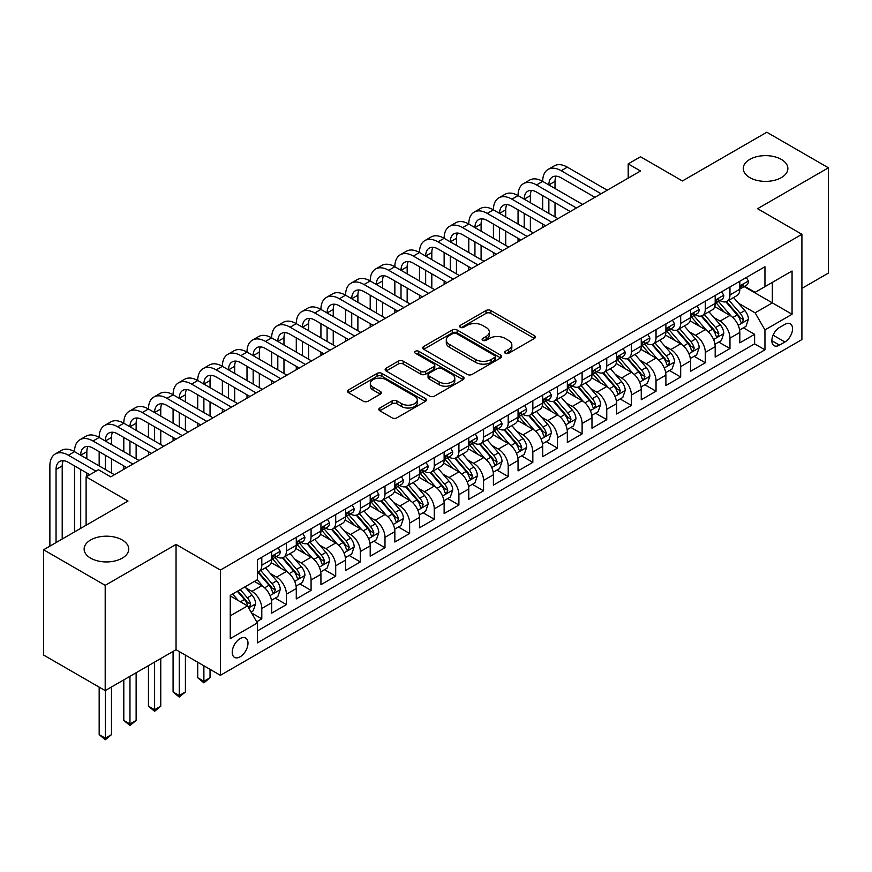 <?xml version="1.0" encoding="UTF-8"?>
<svg xmlns="http://www.w3.org/2000/svg" width="872" height="872" viewBox="0 0 872 872"><rect width="100%" height="100%" fill="white"/><g stroke="black" fill="none" stroke-linecap="round" stroke-linejoin="round"><path stroke-width="1.31" d="M505.313 353.28A2.398 1.384 0 0 0 508.692 353.28L534.394 338.445A3.423 1.973 0 0 0 535.397 337.05A3.423 1.973 0 0 0 534.394 335.655L490.86 310.519A3.423 1.973 0 0 0 486.02 310.519L460.318 325.354A2.398 1.384 0 0 0 459.62 326.324A2.398 1.384 0 0 0 460.318 327.305A2.398 1.384 0 0 0 463.708 327.305L467.032 325.387A10.944 6.322 0 0 1 482.51 325.387L486.14 327.48A10.944 6.322 0 0 1 489.345 331.949A10.944 6.322 0 0 1 486.14 336.418L482.816 338.336A2.398 1.384 0 0 0 482.118 339.317A2.398 1.384 0 0 0 482.816 340.298A2.398 1.384 0 0 0 486.205 340.298L489.53 338.369A10.944 6.322 0 0 1 505.008 338.369L508.638 340.472A10.944 6.322 0 0 1 511.842 344.93A10.944 6.322 0 0 1 508.638 349.4L505.313 351.329A2.398 1.384 0 0 0 504.605 352.299A2.398 1.384 0 0 0 505.313 353.28L505.313 351.329M122.2 539.953A22.301 12.873 0 0 0 97.904 537.163A22.301 12.873 0 0 0 84.126 549.055A22.301 12.873 0 0 0 90.666 558.167A22.301 12.873 0 0 0 114.973 560.958A22.301 12.873 0 0 0 128.74 549.055A22.301 12.873 0 0 0 122.2 539.953M781.334 159.413A22.301 12.873 0 0 0 757.027 156.611A22.301 12.873 0 0 0 743.26 168.514A22.301 12.873 0 0 0 749.8 177.615A22.301 12.873 0 0 0 774.096 180.406A22.301 12.873 0 0 0 787.874 168.514A22.301 12.873 0 0 0 781.334 159.413M240.105 656.823A11.151 6.442 120 0 0 247.397 647.002A11.151 6.442 120 0 0 245.686 638.064A11.151 6.442 120 0 0 240.105 638.609A11.151 6.442 120 0 0 232.824 648.441A11.151 6.442 120 0 0 234.535 657.379A11.151 6.442 120 0 0 240.105 656.823M379.843 407.987A3.423 1.973 0 0 0 378.84 409.382A3.423 1.973 0 0 0 379.843 410.777L392.062 417.83A3.423 1.973 0 0 0 396.891 417.83L425.438 401.349A3.423 1.973 0 0 0 426.441 399.954A3.423 1.973 0 0 0 425.438 398.558L381.903 373.423A3.423 1.973 0 0 0 377.064 373.423L348.517 389.904A3.423 1.973 0 0 0 347.525 391.299A3.423 1.973 0 0 0 348.517 392.694L363.275 401.207A3.423 1.973 0 0 0 368.115 401.207L380.323 394.155A3.423 1.973 0 0 0 381.326 392.76A3.423 1.973 0 0 0 380.323 391.365L373.009 387.146A9.145 5.287 0 0 1 370.328 383.408A9.145 5.287 0 0 1 375.974 378.524A9.145 5.287 0 0 1 385.947 379.669L414.614 396.215A9.145 5.287 0 0 1 417.296 399.954A9.145 5.287 0 0 1 411.639 404.837A9.145 5.287 0 0 1 401.676 403.692L396.891 400.935A3.423 1.973 0 0 0 392.062 400.935L379.843 407.987L379.843 410.777M801.913 288.37L828.4 273.078L828.4 167.805L766.804 132.239L682.405 180.962L640.517 156.775L628.2 163.892L640.517 170.999L110.744 476.864L98.427 469.746L86.11 476.864L86.11 525.227M105.196 585.341L105.196 690.613L176.046 649.705L176.046 544.433L105.196 585.341L43.6 549.774L127.999 501.051L86.11 476.864M176.046 544.433L220.398 570.048L801.913 234.306L801.913 339.579L220.398 675.32L220.398 570.048M828.4 167.805L757.561 208.702L801.913 234.306M467.272 374.404A3.423 1.973 0 0 0 472.112 374.404L500.648 357.923A3.423 1.973 0 0 0 501.651 356.528A3.423 1.973 0 0 0 500.648 355.133L457.113 329.998A3.423 1.973 0 0 0 452.285 329.998L423.738 346.467A3.423 1.973 0 0 0 422.735 347.873A3.423 1.973 0 0 0 423.738 349.269L467.272 374.404M416.358 353.792A2.398 1.384 0 0 1 418.778 354.13L418.778 351.285L463.043 376.846A3.423 1.973 0 0 1 464.046 378.241A3.423 1.973 0 0 1 463.043 379.636L434.507 396.117A3.423 1.973 0 0 1 429.667 396.117L386.133 370.982L386.133 368.18A3.423 1.973 0 0 0 385.13 369.586A3.423 1.973 0 0 0 386.133 370.982M386.133 368.18L398.341 361.139A3.423 1.973 0 0 1 403.18 361.139L420.838 371.33A3.423 1.973 0 0 0 425.678 371.33L433.776 366.654A3.423 1.973 0 0 0 434.779 365.248A3.423 1.973 0 0 0 433.776 363.853L415.399 353.247A2.398 1.384 0 0 1 414.691 352.266A2.398 1.384 0 0 1 416.173 350.991A2.398 1.384 0 0 1 418.778 351.285M105.196 690.613L43.6 655.046L43.6 549.774M256.684 621.791L261.796 618.837L251.561 612.94M245.751 587.815L251.932 591.38A13.941 8.044 60 0 1 261.796 608.46L271.65 602.759L271.65 613.147L286.43 604.612L275.225 598.138M270.385 573.58L276.577 577.155A13.941 8.044 60 0 1 286.43 594.224L296.284 588.535L296.284 598.922L311.075 590.388L299.859 583.913M295.03 559.355L301.222 562.931A13.941 8.044 60 0 1 311.075 580L320.929 574.31L320.929 584.698L335.709 576.163L324.504 569.688M319.675 545.131L325.856 548.706A13.941 8.044 60 0 1 335.709 565.775L345.574 560.086L345.574 570.473L360.354 561.939L349.138 555.464M344.309 530.906L350.5 534.482A13.941 8.044 60 0 1 360.354 551.551L370.208 545.861L370.208 556.249L384.999 547.714L373.783 541.24M368.954 516.682L375.134 520.257A13.941 8.044 60 0 1 384.999 537.326L394.853 531.637L394.853 542.024L409.633 533.479L398.428 527.015M393.588 502.457L399.779 506.022A13.941 8.044 60 0 1 409.633 523.102L419.487 517.412L419.487 527.789L434.278 519.254L423.062 512.78M418.233 488.233L424.424 491.797A13.941 8.044 60 0 1 434.278 508.877L444.131 503.177L444.131 513.564L458.912 505.03L447.707 498.555M442.878 473.997L449.058 477.573A13.941 8.044 60 0 1 458.912 494.642L468.776 488.952L468.776 499.34L483.557 490.805L472.341 484.331M467.512 459.773L473.703 463.348A13.941 8.044 60 0 1 483.557 480.418L493.41 474.728L493.41 485.115L508.202 476.581L496.986 470.106M492.157 445.548L498.337 449.124A13.941 8.044 60 0 1 508.202 466.193L518.055 460.503L518.055 470.891L532.836 462.356L521.63 455.882M516.791 431.324L522.982 434.899A13.941 8.044 60 0 1 532.836 451.969L542.689 446.279L542.689 456.666L557.481 448.132L546.264 441.657M541.436 417.099L547.627 420.675A13.941 8.044 60 0 1 557.481 437.744L567.334 432.054L567.334 442.442L582.115 433.896L570.909 427.433M566.081 402.875L572.261 406.439A13.941 8.044 60 0 1 582.115 423.52L591.979 417.83L591.979 428.207L606.759 419.672L595.543 413.197M590.715 388.65L596.906 392.215A13.941 8.044 60 0 1 606.759 409.295L616.613 403.594L616.613 413.982L631.404 405.447L620.188 398.973M615.36 374.415L621.54 377.99A13.941 8.044 60 0 1 631.404 395.06L641.258 389.37L641.258 399.758L656.038 391.223L644.833 384.748M639.994 360.19L646.185 363.766A13.941 8.044 60 0 1 656.038 380.835L665.892 375.145L665.892 385.533L680.683 376.998L669.467 370.524M664.638 345.966L670.819 349.541A13.941 8.044 60 0 1 680.683 366.611L690.537 360.921L690.537 371.308L705.317 362.774L694.112 356.299M689.283 331.742L695.464 335.317A13.941 8.044 60 0 1 705.317 352.386L715.182 346.696L715.182 357.084L729.962 348.549L729.962 338.162A13.941 8.044 -120 0 0 720.109 321.092L713.917 317.517M718.746 342.075L729.962 348.549M271.65 602.759A13.941 8.044 -120 0 0 261.796 585.69L254.395 581.428M296.284 588.535A13.941 8.044 -120 0 0 286.43 571.465L271.192 562.669M320.929 574.31A13.941 8.044 -120 0 0 311.075 557.241L295.837 548.444M345.574 560.086A13.941 8.044 -120 0 0 335.709 543.016L320.471 534.22M370.208 545.861A13.941 8.044 -120 0 0 360.354 528.792L345.116 519.995M394.853 531.637A13.941 8.044 -120 0 0 384.999 514.567L369.761 505.76M419.487 517.412A13.941 8.044 -120 0 0 409.633 500.332L394.395 491.536M444.131 503.177A13.941 8.044 -120 0 0 434.278 486.107L419.04 477.311M468.776 488.952A13.941 8.044 -120 0 0 458.912 471.883L443.674 463.087M493.41 474.728A13.941 8.044 -120 0 0 483.557 457.658L468.319 448.862M518.055 460.503A13.941 8.044 -120 0 0 508.202 443.434L492.963 434.638M542.689 446.279A13.941 8.044 -120 0 0 532.836 429.209L517.597 420.413M567.334 432.054A13.941 8.044 -120 0 0 557.481 414.985L542.242 406.178M591.979 417.83A13.941 8.044 -120 0 0 582.115 400.749L566.876 391.953M616.613 403.594A13.941 8.044 -120 0 0 606.759 386.525L591.521 377.729M641.258 389.37A13.941 8.044 -120 0 0 631.404 372.3L616.166 363.504M665.892 375.145A13.941 8.044 -120 0 0 656.038 358.076L640.8 349.28M690.537 360.921A13.941 8.044 -120 0 0 680.683 343.851L665.445 335.055M715.182 346.696A13.941 8.044 -120 0 0 705.317 329.627L690.079 320.831M784.909 324.362L779.492 327.49A10.802 6.235 120 0 0 772.428 337.006A10.802 6.235 120 0 0 774.085 345.661A10.802 6.235 120 0 0 779.492 345.127L784.909 341.998A10.802 6.235 120 0 0 791.961 332.483A10.802 6.235 120 0 0 790.315 323.828A10.802 6.235 120 0 0 784.909 324.362M230.252 615.85L247.495 605.898L257.36 622.968L257.36 642.882L764.951 349.825L764.951 329.91L755.098 312.841L738.562 303.293M257.36 622.968L230.252 638.609L230.252 595.369L257.36 579.717L257.36 559.802L764.951 266.745L764.951 286.659L792.059 271.007L792.059 314.258L764.951 329.91M276.446 556.598L276.577 556.674A13.941 8.044 60 0 0 283.542 557.361L293.406 551.671A13.941 8.044 -120 0 0 296.284 545.294L296.284 537.326M301.091 542.373L301.222 542.449A13.941 8.044 60 0 0 308.187 543.136L318.04 537.446A13.941 8.044 -120 0 0 320.929 531.059L320.929 523.102M325.725 528.149L325.856 528.214A13.941 8.044 60 0 0 332.832 528.912L342.685 523.222A13.941 8.044 -120 0 0 345.574 516.834L345.574 508.867M350.37 513.913L350.5 513.99A13.941 8.044 60 0 0 357.466 514.687L367.319 508.997A13.941 8.044 -120 0 0 370.208 502.61L370.208 494.642M375.004 499.689L375.134 499.765A13.941 8.044 60 0 0 382.11 500.463L391.964 494.762A13.941 8.044 -120 0 0 394.853 488.385L394.853 480.418M399.649 485.464L399.779 485.541A13.941 8.044 60 0 0 406.744 486.227L416.609 480.537A13.941 8.044 -120 0 0 419.487 474.161L419.487 466.193M424.293 471.24L424.424 471.316A13.941 8.044 60 0 0 431.389 472.003L441.243 466.313A13.941 8.044 -120 0 0 444.131 459.936L444.131 451.969M448.927 457.015L449.058 457.092A13.941 8.044 60 0 0 456.034 457.778L465.888 452.088A13.941 8.044 -120 0 0 468.776 445.712L468.776 437.744M473.572 442.791L473.703 442.867A13.941 8.044 60 0 0 480.668 443.554L490.522 437.864A13.941 8.044 -120 0 0 493.41 431.477L493.41 423.52M498.206 428.566L498.337 428.632A13.941 8.044 60 0 0 505.313 429.329L515.167 423.639A13.941 8.044 -120 0 0 518.055 417.252L518.055 409.284M522.851 414.331L522.982 414.407A13.941 8.044 60 0 0 529.947 415.105L539.812 409.415A13.941 8.044 -120 0 0 542.689 403.028L542.689 395.06M547.496 400.106L547.627 400.183A13.941 8.044 60 0 0 554.592 400.88L564.446 395.18A13.941 8.044 -120 0 0 567.334 388.803L567.334 380.835M572.13 385.882L572.261 385.958A13.941 8.044 60 0 0 579.226 386.645L589.091 380.955A13.941 8.044 -120 0 0 591.979 374.579L591.979 366.611M596.775 371.657L596.906 371.734A13.941 8.044 60 0 0 603.871 372.42L613.725 366.731A13.941 8.044 -120 0 0 616.613 360.354L616.613 352.386M621.409 357.433L621.54 357.509A13.941 8.044 60 0 0 628.516 358.196L638.369 352.506A13.941 8.044 -120 0 0 641.258 346.13L641.258 338.162M646.054 343.208L646.185 343.285A13.941 8.044 60 0 0 653.15 343.971L663.014 338.282A13.941 8.044 -120 0 0 665.892 331.894L665.892 323.937M670.699 328.984L670.819 329.049A13.941 8.044 60 0 0 677.795 329.747L687.648 324.057A13.941 8.044 -120 0 0 690.537 317.67L690.537 309.702M695.333 314.748L695.464 314.825A13.941 8.044 60 0 0 702.429 315.522L712.293 309.833A13.941 8.044 -120 0 0 715.182 303.445L715.182 295.477M257.36 630.936L754.607 343.851L754.607 334.314L739.816 342.849L739.816 332.472A13.941 8.044 -120 0 0 729.962 315.402L714.724 306.595M719.978 300.524L720.109 300.6A13.941 8.044 -120 0 0 727.074 301.287A13.941 8.044 -120 0 0 729.962 294.91L729.962 286.942M727.074 301.287L736.927 295.597A13.941 8.044 -120 0 0 739.816 289.221L739.816 281.253M261.796 557.241L261.796 565.209A13.941 8.044 60 0 1 258.908 571.585A13.941 8.044 60 0 1 257.36 572.152M258.908 571.585L268.761 565.895A13.941 8.044 -120 0 0 271.65 559.519L271.65 551.551M286.43 543.016L286.43 550.984A13.941 8.044 60 0 1 283.542 557.361M311.075 528.792L311.075 536.76A13.941 8.044 60 0 1 308.187 543.136M335.709 514.556L335.709 522.524A13.941 8.044 60 0 1 332.832 528.912M360.354 500.332L360.354 508.3A13.941 8.044 60 0 1 357.466 514.687M384.999 486.107L384.999 494.075A13.941 8.044 60 0 1 382.11 500.463M409.633 471.883L409.633 479.851A13.941 8.044 60 0 1 406.744 486.227M434.278 457.658L434.278 465.626A13.941 8.044 60 0 1 431.389 472.003M458.912 443.434L458.912 451.402A13.941 8.044 60 0 1 456.034 457.778M483.557 429.209L483.557 437.177A13.941 8.044 60 0 1 480.668 443.554M508.202 414.974L508.202 422.942A13.941 8.044 60 0 1 505.313 429.329M532.836 400.749L532.836 408.717A13.941 8.044 60 0 1 529.947 415.105M557.481 386.525L557.481 394.493A13.941 8.044 60 0 1 554.592 400.88M582.115 372.3L582.115 380.268A13.941 8.044 60 0 1 579.226 386.645M606.759 358.076L606.759 366.044A13.941 8.044 60 0 1 603.871 372.42M631.404 343.851L631.404 351.819A13.941 8.044 60 0 1 628.516 358.196M656.038 329.627L656.038 337.595A13.941 8.044 60 0 1 653.15 343.971M680.683 315.392L680.683 323.359A13.941 8.044 60 0 1 677.795 329.747M705.317 301.167L705.317 309.135A13.941 8.044 60 0 1 702.429 315.522M705.317 352.386L705.317 362.774M680.683 366.611L680.683 376.998M656.038 380.835L656.038 391.223M631.404 395.06L631.404 405.447M606.759 409.295L606.759 419.672M582.115 423.52L582.115 433.896M557.481 437.744L557.481 448.132M532.836 451.969L532.836 462.356M508.202 466.193L508.202 476.581M483.557 480.418L483.557 490.805M458.912 494.642L458.912 505.03M434.278 508.877L434.278 519.254M409.633 523.102L409.633 533.479M384.999 537.326L384.999 547.714M360.354 551.551L360.354 561.939M335.709 565.775L335.709 576.163M311.075 580L311.075 590.388M286.43 594.224L286.43 604.612M261.796 608.46L261.796 618.837M247.495 605.898L230.252 595.936M755.098 312.841L772.341 302.878L772.341 282.397L792.059 271.007M744.121 286.583L792.059 314.258M744.612 286.299L755.098 292.349L764.951 286.659M176.046 649.705L220.398 675.32M628.2 163.892L628.2 178.117M743.391 327.85L754.607 334.314M754.607 343.851L764.951 349.825M506.261 353.618L508.638 352.244A10.944 6.322 0 0 0 511.842 347.786L511.842 344.93M489.345 331.949L489.345 334.793A10.944 6.322 0 0 1 486.14 339.263L483.775 340.636M534.394 335.655L534.394 338.445L490.86 313.364A3.423 1.973 0 0 0 486.02 313.364L461.277 327.643M500.604 357.945L457.113 332.842A3.423 1.973 0 0 0 452.285 332.842L423.781 349.291M494.609 357.498A2.398 1.384 0 0 0 495.307 356.528A2.398 1.384 0 0 0 494.609 355.547L456.394 333.486A2.398 1.384 0 0 0 453.004 333.486L449.494 335.513A10.944 6.322 0 0 0 446.29 339.982A10.944 6.322 0 0 0 449.494 344.451L475.622 359.526A10.944 6.322 0 0 0 491.1 359.526L494.609 357.498L494.609 360.343A2.398 1.384 0 0 0 495.307 359.373L495.307 356.528M446.29 339.982L446.29 342.827A10.944 6.322 0 0 0 449.494 347.296L449.494 344.451M494.609 360.343L491.1 362.37A10.944 6.322 0 0 1 475.622 362.37L449.494 347.296M386.176 371.003L398.341 363.984L398.341 361.139M434.779 365.248L434.779 368.093A3.423 1.973 0 0 1 433.776 369.499L425.678 374.175A3.423 1.973 0 0 1 420.838 374.175L403.18 363.984A3.423 1.973 0 0 0 398.341 363.984M418.778 354.13L462.999 379.658M439.161 381.903A9.145 5.287 0 0 0 449.135 383.048A9.145 5.287 0 0 0 454.781 378.165A9.145 5.287 0 0 0 452.099 374.437L442.006 368.605A3.423 1.973 0 0 0 437.166 368.605L429.057 373.281A3.423 1.973 0 0 0 428.065 374.677A3.423 1.973 0 0 0 429.057 376.072L439.161 381.903L439.161 384.748A9.145 5.287 0 0 0 449.135 385.893A9.145 5.287 0 0 0 454.781 381.01L454.781 378.165M428.065 374.677L428.065 377.522A3.423 1.973 0 0 0 429.057 378.917L429.057 376.072M439.161 384.748L429.057 378.917M417.296 399.954L417.296 402.799A9.145 5.287 0 0 1 411.639 407.682A9.145 5.287 0 0 1 401.676 406.537L396.891 403.78A3.423 1.973 0 0 0 392.062 403.78L379.887 410.799M370.328 383.408L370.328 386.252A9.145 5.287 0 0 0 373.009 389.991L373.009 387.146M380.279 394.188L373.009 389.991M425.383 401.371L381.903 376.268A3.423 1.973 0 0 0 377.064 376.268L348.571 392.716M739.609 330.03L745.974 326.357L748.438 319.239A9.232 5.33 -120 0 0 744.841 310.563L733.581 297.537M731.336 316.296L718.463 301.396M724.011 311.958L716.544 303.314A22.127 12.775 -120 0 0 715.858 302.54M725.82 301.788L737.211 314.977A9.232 5.33 60 0 1 740.502 321.343L741.167 322.433L742.421 322.259L743.456 319.632A9.232 5.33 -120 0 0 740.164 313.266L728.905 300.24M726.485 301.581L738.726 315.74A4.709 2.714 60 0 1 739.914 317.582L743.456 319.632M746.345 277.481L748.438 281.111A9.232 5.33 60 0 1 746.53 285.199L741.843 287.902A9.232 5.33 -120 0 0 743.456 285.776L743.26 284.959M49.878 546.145L49.878 465.91A26.138 15.086 60 0 1 55.296 453.941L61.454 450.388A26.138 15.086 60 0 1 74.523 451.685A26.138 15.086 60 0 1 79.941 439.717L86.099 436.163A26.138 15.086 60 0 1 99.168 437.461A26.138 15.086 60 0 1 104.575 425.492L110.733 421.939A26.138 15.086 60 0 1 123.802 423.225A26.138 15.086 60 0 1 129.22 411.268L135.378 407.715A26.138 15.086 60 0 1 148.447 409.001A26.138 15.086 60 0 1 153.854 397.043L160.023 393.479A26.138 15.086 60 0 1 173.081 394.776A26.138 15.086 60 0 1 178.498 382.819L184.657 379.255A26.138 15.086 60 0 1 197.726 380.552A26.138 15.086 60 0 1 203.143 368.584L209.302 365.03A26.138 15.086 60 0 1 222.371 366.327A26.138 15.086 60 0 1 227.777 354.359L233.936 350.806A26.138 15.086 60 0 1 247.005 352.103A26.138 15.086 60 0 1 252.422 340.135L258.581 336.581A26.138 15.086 60 0 1 271.65 337.878A26.138 15.086 60 0 1 277.056 325.91L283.226 322.357A26.138 15.086 60 0 1 296.284 323.643A26.138 15.086 60 0 1 301.701 311.685L307.86 308.132A26.138 15.086 60 0 1 320.929 309.418A26.138 15.086 60 0 1 326.346 297.461L332.505 293.897A26.138 15.086 60 0 1 345.574 295.194A26.138 15.086 60 0 1 350.98 283.237L357.139 279.672A26.138 15.086 60 0 1 370.208 280.969A26.138 15.086 60 0 1 375.625 269.001L381.783 265.448A26.138 15.086 60 0 1 394.853 266.745A26.138 15.086 60 0 1 400.259 254.777L406.428 251.223A26.138 15.086 60 0 1 419.487 252.52A26.138 15.086 60 0 1 424.904 240.552L431.062 236.999A26.138 15.086 60 0 1 444.131 238.296A26.138 15.086 60 0 1 449.549 226.328L455.707 222.774A26.138 15.086 60 0 1 468.776 224.06A26.138 15.086 60 0 1 474.183 212.103L480.341 208.55A26.138 15.086 60 0 1 493.41 209.836A26.138 15.086 60 0 1 498.828 197.879L504.986 194.314A26.138 15.086 60 0 1 518.055 195.611A26.138 15.086 60 0 1 523.462 183.654L529.631 180.09A26.138 15.086 60 0 1 542.689 181.387A26.138 15.086 60 0 1 548.107 169.419L554.265 165.865A26.138 15.086 60 0 1 567.334 167.162L607.25 190.205M548.107 169.419A26.138 15.086 60 0 1 561.176 170.716L601.091 193.758M740.121 288.338L740.164 288.338A9.232 5.33 -120 0 0 741.843 287.902M742.268 285.09L743.456 285.776C742.879 284.381 741.887 284.948 740.502 287.477A9.232 5.33 60 0 1 739.816 288.796M594.933 197.323L561.176 177.834A17.418 10.061 -120 0 0 552.467 176.972A17.418 10.061 -120 0 0 548.859 184.94L555.017 181.387L555.017 188.505M556.107 176.166A17.418 10.061 -120 0 0 555.017 181.387M548.859 199.165L548.859 213.4M555.017 202.729L555.017 216.954M542.689 227.483L542.689 224.06M542.689 209.836L542.689 195.611M714.975 344.255L721.34 340.581L723.804 333.464A9.232 5.33 -120 0 0 720.207 324.798L708.947 311.762M706.691 330.521L693.818 315.631M699.366 326.183L691.899 317.539A22.127 12.775 -120 0 0 691.213 316.765M701.175 316.024L712.566 329.202A9.232 5.33 60 0 1 715.858 335.567L716.533 336.657L717.776 336.483L718.811 333.856A9.232 5.33 -120 0 0 715.52 327.501L704.26 314.465M701.851 315.806L714.081 329.976A4.709 2.714 60 0 1 715.269 331.807L718.811 333.856M690.33 358.479L696.695 354.806L699.159 347.688A9.232 5.33 -120 0 0 695.562 339.023L684.302 325.986M682.046 344.745L669.184 329.856M674.732 340.418L667.254 331.763A22.127 12.775 -120 0 0 666.579 331M676.541 330.248L687.921 343.426A9.232 5.33 60 0 1 691.213 349.792L691.888 350.882L693.142 350.708L694.177 348.081A9.232 5.33 -120 0 0 690.886 341.726L679.626 328.69M677.206 330.03L689.447 344.2A4.709 2.714 60 0 1 690.624 346.031L694.177 348.081M665.685 372.704L672.061 369.03L674.514 361.913A9.232 5.33 -120 0 0 670.928 353.247L659.668 340.211M657.412 358.981L644.539 344.08M650.087 354.642L642.62 345.988A22.127 12.775 -120 0 0 641.934 345.225M651.896 344.473L663.287 357.651A9.232 5.33 60 0 1 666.579 364.016L667.244 365.106L668.497 364.932L669.533 362.305A9.232 5.33 -120 0 0 666.241 355.95L654.981 342.914M652.572 344.255L664.802 358.425A4.709 2.714 60 0 1 665.99 360.267L669.533 362.305M641.051 386.928L647.416 383.255L649.88 376.137A9.232 5.33 -120 0 0 646.283 367.472L635.023 354.435M632.767 373.205L619.905 358.305M625.442 368.867L617.976 360.223A22.127 12.775 -120 0 0 617.289 359.449M627.251 358.697L638.642 371.886A9.232 5.33 60 0 1 641.934 378.241L642.61 379.342L643.852 379.167L644.899 376.541A9.232 5.33 -120 0 0 641.596 370.175L630.347 357.139M627.927 358.479L640.157 372.649A4.709 2.714 60 0 1 641.345 374.491L644.899 376.541M721.711 291.706L723.804 295.336A9.232 5.33 60 0 1 721.885 299.423L717.209 302.126A9.232 5.33 -120 0 0 718.811 300.001L718.615 299.183M523.462 183.654A26.138 15.086 60 0 1 536.531 184.94L542.689 181.387L582.616 204.43M536.531 184.94L576.447 207.994M715.487 302.562L715.52 302.562A9.232 5.33 -120 0 0 717.209 302.126M717.623 299.314L718.811 300.001C718.234 298.606 717.253 299.172 715.858 301.701A9.232 5.33 60 0 1 715.182 303.02M570.288 211.547L536.531 192.058A17.418 10.061 -120 0 0 527.822 191.197A17.418 10.061 -120 0 0 524.214 199.165L530.372 195.611L530.372 202.729M531.462 190.39A17.418 10.061 -120 0 0 530.372 195.611M524.214 213.4L524.214 227.625M530.372 216.954L530.372 231.178M518.055 241.708L518.055 238.296M518.055 224.06L518.055 209.836M697.066 305.941L699.159 309.56A9.232 5.33 60 0 1 697.251 313.648L692.564 316.351A9.232 5.33 -120 0 0 694.177 314.225L693.981 313.408M498.828 197.879A26.138 15.086 60 0 1 511.897 199.165L518.055 195.611L557.971 218.654M511.897 199.165L551.812 222.218M690.842 316.787L690.886 316.787A9.232 5.33 -120 0 0 692.564 316.351M692.978 313.538L694.177 314.225C693.589 312.83 692.608 313.408 691.213 315.937A9.232 5.33 60 0 1 690.537 317.245M545.654 225.772L511.897 206.283A17.418 10.061 -120 0 0 503.177 205.421A17.418 10.061 -120 0 0 499.569 213.4L505.727 209.836L505.727 216.954M506.828 204.615A17.418 10.061 -120 0 0 505.727 209.836M499.569 227.625L499.569 241.849M505.727 231.178L505.727 245.403M493.41 255.932L493.41 252.52M493.41 238.296L493.41 224.06M672.421 320.166L674.514 323.785A9.232 5.33 60 0 1 672.606 327.872L667.93 330.575A9.232 5.33 -120 0 0 669.533 328.45L669.336 327.632M474.183 212.103A26.138 15.086 60 0 1 487.252 213.4L493.41 209.836L533.326 232.889M487.252 213.4L527.168 236.443M666.208 331.011L666.241 331.011A9.232 5.33 -120 0 0 667.93 330.575M668.344 327.763L669.533 328.45C668.955 327.065 667.963 327.632 666.579 330.161A9.232 5.33 60 0 1 665.892 331.469M521.009 239.996L487.252 220.507A17.418 10.061 -120 0 0 478.543 219.646A17.418 10.061 -120 0 0 474.935 227.625L481.093 224.06L481.093 231.178M482.183 218.839A17.418 10.061 -120 0 0 481.093 224.06M474.935 241.849L474.935 256.074M481.093 245.403L481.093 259.627M468.776 270.156L468.776 266.745M468.776 252.52L468.776 238.296M647.787 334.39L649.88 338.02A9.232 5.33 60 0 1 647.972 342.097L643.285 344.8A9.232 5.33 -120 0 0 644.899 342.674L644.702 341.857M449.549 226.328A26.138 15.086 60 0 1 462.607 227.625L468.776 224.06L508.692 247.114M462.607 227.625L502.534 250.667M641.563 345.236L641.596 345.236A9.232 5.33 -120 0 0 643.285 344.8M643.699 341.988L644.899 342.674C644.31 341.29 643.329 341.857 641.934 344.386A9.232 5.33 60 0 1 641.258 345.694M496.364 254.221L462.607 234.732A17.418 10.061 -120 0 0 453.898 233.87A17.418 10.061 -120 0 0 450.29 241.849L456.448 238.296L456.448 245.403M457.538 233.064A17.418 10.061 -120 0 0 456.448 238.296M450.29 256.074L450.29 270.298M456.448 259.627L456.448 273.852M444.131 284.381L444.131 280.969M444.131 266.745L444.131 252.52M616.406 401.153L622.772 397.479L625.235 390.373A9.232 5.33 -120 0 0 621.638 381.696L610.389 368.66M608.133 387.43L595.26 372.529M600.808 383.091L593.342 374.448A22.127 12.775 -120 0 0 592.655 373.674M602.617 372.922L614.008 386.111A9.232 5.33 60 0 1 617.3 392.465L617.965 393.566L619.218 393.392L620.254 390.765A9.232 5.33 -120 0 0 616.962 384.399L605.702 371.363M603.282 372.704L615.523 386.874A4.709 2.714 60 0 1 616.711 388.716L620.254 390.765M623.142 348.615L625.235 352.244A9.232 5.33 60 0 1 623.327 356.332L618.64 359.035A9.232 5.33 -120 0 0 620.254 356.899L620.057 356.081M424.904 240.552A26.138 15.086 60 0 1 437.973 241.849L444.131 238.296L484.047 261.338M437.973 241.849L477.889 264.892M616.918 359.46L616.962 359.46A9.232 5.33 -120 0 0 618.64 359.035M619.066 356.212L620.254 356.899C619.676 355.514 618.684 356.081 617.3 358.61A9.232 5.33 60 0 1 616.613 359.929M471.73 268.456L437.973 248.956A17.418 10.061 -120 0 0 429.264 248.095A17.418 10.061 -120 0 0 425.656 256.074L431.814 252.52L431.814 259.627M432.904 247.299A17.418 10.061 -120 0 0 431.814 252.52M425.656 270.298L425.656 284.523M431.814 273.852L431.814 288.087M419.487 298.606L419.487 295.194M419.487 280.969L419.487 266.745M591.772 415.388L598.138 411.704L600.601 404.597A9.232 5.33 -120 0 0 597.004 395.921L585.744 382.884M583.488 401.654L570.615 386.754M576.163 397.316L568.697 388.672A22.127 12.775 -120 0 0 568.01 387.898M577.973 387.146L589.363 400.335A9.232 5.33 60 0 1 592.655 406.69L593.331 407.791L594.573 407.616L595.609 404.99A9.232 5.33 -120 0 0 592.317 398.624L581.057 385.588M578.648 386.939L590.878 401.098A4.709 2.714 60 0 1 592.066 402.94L595.609 404.99M598.508 362.839L600.601 366.469A9.232 5.33 60 0 1 598.683 370.556L594.006 373.26A9.232 5.33 -120 0 0 595.609 371.134L595.413 370.306M400.259 254.777A26.138 15.086 60 0 1 413.328 256.074L419.487 252.52L459.413 275.563M413.328 256.074L453.244 279.116M592.284 373.685L592.317 373.685A9.232 5.33 -120 0 0 594.006 373.26M594.421 370.437L595.609 371.134C595.031 369.739 594.05 370.306 592.655 372.835A9.232 5.33 60 0 1 591.979 374.153M447.085 282.681L413.328 263.191A17.418 10.061 -120 0 0 404.619 262.319A17.418 10.061 -120 0 0 401.011 270.298L407.17 266.745L407.17 273.852M408.26 261.524A17.418 10.061 -120 0 0 407.17 266.745M401.011 284.523L401.011 298.747M407.17 288.087L407.17 302.312M394.853 312.841L394.853 309.418M394.853 295.194L394.853 280.969M567.127 429.613L573.493 425.939L575.956 418.822A9.232 5.33 -120 0 0 572.359 410.145L561.099 397.12M558.843 415.879L545.981 400.978M551.529 411.54L544.052 402.897A22.127 12.775 -120 0 0 543.376 402.123M553.339 401.371L564.718 414.56A9.232 5.33 60 0 1 568.01 420.925L568.686 422.015L569.939 421.841L570.975 419.214A9.232 5.33 -120 0 0 567.683 412.848L556.423 399.823M554.003 401.164L566.244 415.323A4.709 2.714 60 0 1 567.421 417.165L570.975 419.214M573.863 377.064L575.956 380.693A9.232 5.33 60 0 1 574.048 384.781L569.362 387.484A9.232 5.33 -120 0 0 570.975 385.359L570.779 384.541M375.625 269.001A26.138 15.086 60 0 1 388.694 270.298L394.853 266.745L434.768 289.787M388.694 270.298L428.61 293.341M567.639 387.92L567.683 387.92A9.232 5.33 -120 0 0 569.362 387.484M569.776 384.672L570.975 385.359C570.386 383.963 569.405 384.53 568.01 387.059A9.232 5.33 60 0 1 567.334 388.378M422.451 296.905L388.694 277.416A17.418 10.061 -120 0 0 379.974 276.555A17.418 10.061 -120 0 0 376.366 284.523L382.536 280.969L382.536 288.087M383.625 275.748A17.418 10.061 -120 0 0 382.536 280.969M376.366 298.747L376.366 312.983M382.536 302.312L382.536 316.536M370.208 327.065L370.208 323.643M370.208 309.418L370.208 295.194M542.482 443.837L548.859 440.164L551.311 433.046A9.232 5.33 -120 0 0 547.725 424.381L536.465 411.344M534.209 430.103L521.336 415.214M526.884 425.765L519.418 417.121A22.127 12.775 -120 0 0 518.731 416.347M528.694 415.606L540.084 428.784A9.232 5.33 60 0 1 543.376 435.15L544.041 436.24L545.294 436.065L546.33 433.439A9.232 5.33 -120 0 0 543.038 427.084L531.778 414.047M529.369 415.388L541.599 429.558A4.709 2.714 60 0 1 542.787 431.389L546.33 433.439M549.218 391.288L551.311 394.918A9.232 5.33 60 0 1 549.404 399.005L544.728 401.709A9.232 5.33 -120 0 0 546.33 399.583L546.134 398.766M350.98 283.237A26.138 15.086 60 0 1 364.049 284.523L370.208 280.969L410.123 304.012M364.049 284.523L403.965 307.576M543.005 402.145L543.038 402.145A9.232 5.33 -120 0 0 544.728 401.709M545.142 398.896L546.33 399.583C545.752 398.188 544.76 398.755 543.376 401.284A9.232 5.33 60 0 1 542.689 402.602M397.806 311.13L364.049 291.64A17.418 10.061 -120 0 0 355.34 290.779A17.418 10.061 -120 0 0 351.732 298.747L357.891 295.194L357.891 302.312M358.981 289.973A17.418 10.061 -120 0 0 357.891 295.194M351.732 312.983L351.732 327.207M357.891 316.536L357.891 330.761M345.574 341.29L345.574 337.878M345.574 323.643L345.574 309.418M517.848 458.062L524.214 454.388L526.677 447.271A9.232 5.33 -120 0 0 523.08 438.605L511.82 425.569M509.564 444.328L496.702 429.438M502.239 440L494.773 431.346A22.127 12.775 -120 0 0 494.086 430.583M504.049 429.831L515.439 443.009A9.232 5.33 60 0 1 518.731 449.374L519.407 450.464L520.649 450.29L521.696 447.663A9.232 5.33 -120 0 0 518.393 441.308L507.144 428.272M504.725 429.613L516.954 443.783A4.709 2.714 60 0 1 518.142 445.614L521.696 447.663M524.584 405.524L526.677 409.142A9.232 5.33 60 0 1 524.77 413.23L520.083 415.933A9.232 5.33 -120 0 0 521.696 413.808L521.5 412.99M326.346 297.461A26.138 15.086 60 0 1 339.404 298.747L345.574 295.194L385.489 318.236M339.404 298.747L379.331 321.801M518.36 416.369L518.393 416.369A9.232 5.33 -120 0 0 520.083 415.933M520.497 413.121L521.696 413.808C521.107 412.412 520.126 412.99 518.731 415.519A9.232 5.33 60 0 1 518.055 416.827M373.162 325.354L339.404 305.865A17.418 10.061 -120 0 0 330.695 305.004A17.418 10.061 -120 0 0 327.087 312.983L333.246 309.418L333.246 316.536M334.336 304.197A17.418 10.061 -120 0 0 333.246 309.418M327.087 327.207L327.087 341.432M333.246 330.761L333.246 344.985M320.929 355.514L320.929 352.103M320.929 337.878L320.929 323.643M493.203 472.286L499.569 468.613L502.032 461.495A9.232 5.33 -120 0 0 498.435 452.83L487.186 439.793M484.93 458.563L472.057 443.663M477.605 454.225L470.139 445.57A22.127 12.775 -120 0 0 469.452 444.807M479.415 444.055L490.805 457.233A9.232 5.33 60 0 1 494.097 463.599L494.762 464.689L496.015 464.514L497.051 461.888A9.232 5.33 -120 0 0 493.759 455.533L482.499 442.496M480.08 443.837L492.32 458.007A4.709 2.714 60 0 1 493.508 459.849L497.051 461.888M499.939 419.748L502.032 423.367A9.232 5.33 60 0 1 500.125 427.454L495.438 430.158A9.232 5.33 -120 0 0 497.051 428.032L496.855 427.215M301.701 311.685A26.138 15.086 60 0 1 314.77 312.983L320.929 309.418L360.845 332.472M314.77 312.983L354.686 336.025M493.716 430.594L493.759 430.594A9.232 5.33 -120 0 0 495.438 430.158M495.863 427.345L497.051 428.032C496.473 426.648 495.481 427.215 494.097 429.743A9.232 5.33 60 0 1 493.41 431.051M348.528 339.579L314.77 320.089A17.418 10.061 -120 0 0 306.061 319.228A17.418 10.061 -120 0 0 302.453 327.207L308.612 323.643L308.612 330.761M309.702 318.422A17.418 10.061 -120 0 0 308.612 323.643M302.453 341.432L302.453 355.656M308.612 344.985L308.612 359.21M296.284 369.739L296.284 366.327M296.284 352.103L296.284 337.878M468.569 486.511L474.935 482.837L477.398 475.72A9.232 5.33 -120 0 0 473.801 467.054L462.542 454.018M460.285 472.788L447.423 457.887M452.96 468.449L445.494 459.806A22.127 12.775 -120 0 0 444.807 459.032M454.77 458.28L466.16 471.469A9.232 5.33 60 0 1 469.452 477.823L470.128 478.924L471.371 478.75L472.406 476.123A9.232 5.33 -120 0 0 469.114 469.757L457.855 456.721M455.446 458.062L467.675 472.232A4.709 2.714 60 0 1 468.863 474.074L472.406 476.123M475.305 433.973L477.398 437.602A9.232 5.33 60 0 1 475.48 441.679L470.804 444.382A9.232 5.33 -120 0 0 472.406 442.257L472.21 441.439M277.056 325.91A26.138 15.086 60 0 1 290.125 327.207L296.284 323.643L336.211 346.696M290.125 327.207L330.041 350.25M469.082 444.818L469.114 444.818A9.232 5.33 -120 0 0 470.804 444.382M471.218 441.57L472.406 442.257C471.828 440.872 470.847 441.439 469.452 443.968A9.232 5.33 60 0 1 468.776 445.276M323.883 353.803L290.125 334.314A17.418 10.061 -120 0 0 281.416 333.453A17.418 10.061 -120 0 0 277.808 341.432L283.967 337.878L283.967 344.985M285.057 332.646A17.418 10.061 -120 0 0 283.967 337.878M277.808 355.656L277.808 369.881M283.967 359.21L283.967 373.434M271.65 383.963L271.65 380.552M271.65 366.327L271.65 352.103M443.924 500.746L450.29 497.062L452.753 489.955A9.232 5.33 -120 0 0 449.156 481.279L437.897 468.242M435.64 487.012L422.778 472.112M428.326 482.674L420.849 474.03A22.127 12.775 -120 0 0 420.173 473.256M430.136 472.504L441.515 485.693A9.232 5.33 60 0 1 444.807 492.048L445.483 493.149L446.737 492.974L447.772 490.347A9.232 5.33 -120 0 0 444.48 483.982L433.221 470.945M430.801 472.286L443.041 486.456A4.709 2.714 60 0 1 444.219 488.298L447.772 490.347M450.661 448.197L452.753 451.827A9.232 5.33 60 0 1 450.846 455.914L446.159 458.618A9.232 5.33 -120 0 0 447.772 456.481L447.576 455.664M252.422 340.135A26.138 15.086 60 0 1 265.491 341.432L271.65 337.878L311.566 360.921M265.491 341.432L305.407 364.474M444.437 459.043L444.48 459.043A9.232 5.33 -120 0 0 446.159 458.618M446.573 455.794L447.772 456.481C447.183 455.097 446.202 455.664 444.807 458.192A9.232 5.33 60 0 1 444.131 459.511M299.249 368.038L265.491 348.538A17.418 10.061 -120 0 0 256.771 347.677A17.418 10.061 -120 0 0 253.163 355.656L259.333 352.103L259.333 359.21M260.423 346.882A17.418 10.061 -120 0 0 259.333 352.103M253.163 369.881L253.163 384.105M259.333 373.434L259.333 387.669M247.005 398.188L247.005 394.776M247.005 380.552L247.005 366.327M419.279 514.971L425.656 511.286L428.119 504.18A9.232 5.33 -120 0 0 424.522 495.503L413.263 482.467M411.006 501.237L398.133 486.336M403.682 496.898L396.215 488.255A22.127 12.775 -120 0 0 395.528 487.481M405.491 486.729L416.881 499.918A9.232 5.33 60 0 1 420.173 506.272L420.849 507.373L422.092 507.199L423.127 504.572A9.232 5.33 -120 0 0 419.835 498.206L408.576 485.17M406.167 486.522L418.397 500.681A4.709 2.714 60 0 1 419.585 502.523L423.127 504.572M426.016 462.422L428.119 466.051A9.232 5.33 60 0 1 426.201 470.139L421.525 472.842A9.232 5.33 -120 0 0 423.127 470.717L422.931 469.888M227.777 354.359A26.138 15.086 60 0 1 240.846 355.656L247.005 352.103L286.921 375.145M240.846 355.656L280.762 378.699M419.803 473.267L419.835 473.267A9.232 5.33 -120 0 0 421.525 472.842M421.939 470.019L423.127 470.717C422.549 469.321 421.558 469.888 420.173 472.417A9.232 5.33 60 0 1 419.487 473.736M274.604 382.263L240.846 362.774A17.418 10.061 -120 0 0 232.137 361.902A17.418 10.061 -120 0 0 228.529 369.881L234.688 366.327L234.688 373.434M235.778 361.106A17.418 10.061 -120 0 0 234.688 366.327M228.529 384.105L228.529 398.33M234.688 387.669L234.688 401.894M222.371 412.423L222.371 409.001M222.371 394.776L222.371 380.552M394.645 529.195L401.011 525.522L403.474 518.404A9.232 5.33 -120 0 0 399.877 509.728L388.618 496.702M386.361 515.461L373.499 500.561M379.037 511.123L371.57 502.479A22.127 12.775 -120 0 0 370.883 501.705M380.857 500.953L392.237 514.142A9.232 5.33 60 0 1 395.528 520.508L396.204 521.598L397.447 521.423L398.493 518.796A9.232 5.33 -120 0 0 395.19 512.431L383.942 499.405M381.522 500.746L393.763 514.905A4.709 2.714 60 0 1 394.94 516.747L398.493 518.796M401.382 476.646L403.474 480.276A9.232 5.33 60 0 1 401.567 484.363L396.88 487.067A9.232 5.33 -120 0 0 398.493 484.941L398.297 484.124M203.143 368.584A26.138 15.086 60 0 1 216.202 369.881L222.371 366.327L262.287 389.37M216.202 369.881L256.128 392.934M395.158 487.503L395.19 487.503A9.232 5.33 -120 0 0 396.88 487.067M397.294 484.254L398.493 484.941C397.905 483.546 396.923 484.113 395.528 486.641A9.232 5.33 60 0 1 394.853 487.96M249.959 396.488L216.202 376.998A17.418 10.061 -120 0 0 207.492 376.137A17.418 10.061 -120 0 0 203.885 384.105L210.043 380.552L210.043 387.669M211.133 375.331A17.418 10.061 -120 0 0 210.043 380.552M203.885 398.33L203.885 412.565M210.043 401.894L210.043 416.118M197.726 426.648L197.726 423.225M197.726 409.001L197.726 394.776M370 543.42L376.366 539.746L378.83 532.629A9.232 5.33 -120 0 0 375.233 523.963L363.984 510.927M361.727 529.686L348.855 514.796M354.403 525.347L346.936 516.704A22.127 12.775 -120 0 0 346.249 515.93M356.212 515.188L367.603 528.367A9.232 5.33 60 0 1 370.894 534.732L371.559 535.822L372.813 535.648L373.848 533.021A9.232 5.33 -120 0 0 370.556 526.666L359.297 513.63M356.877 514.971L369.118 529.14A4.709 2.714 60 0 1 370.306 530.972L373.848 533.021M376.737 490.871L378.83 494.5A9.232 5.33 60 0 1 376.922 498.588L372.235 501.291A9.232 5.33 -120 0 0 373.848 499.166L373.652 498.348M178.498 382.819A26.138 15.086 60 0 1 191.568 384.105L197.726 380.552L237.642 403.594M191.568 384.105L231.483 407.159M370.513 501.727L370.556 501.727A9.232 5.33 -120 0 0 372.235 501.291M372.66 498.479L373.848 499.166C373.271 497.77 372.279 498.337 370.894 500.866A9.232 5.33 60 0 1 370.208 502.185M225.325 410.712L191.568 391.223A17.418 10.061 -120 0 0 182.858 390.362A17.418 10.061 -120 0 0 179.25 398.33L185.409 394.776L185.409 401.894M186.499 389.555A17.418 10.061 -120 0 0 185.409 394.776M179.25 412.565L179.25 426.79M185.409 416.118L185.409 430.343M173.081 440.872L173.081 437.461M173.081 423.225L173.081 409.001M345.367 557.644L351.732 553.971L354.196 546.853A9.232 5.33 -120 0 0 350.599 538.188L339.339 525.151M337.083 543.91L324.221 529.021M329.758 539.583L322.291 530.928A22.127 12.775 -120 0 0 321.605 530.165M331.567 529.413L342.958 542.591A9.232 5.33 60 0 1 346.249 548.957L346.925 550.047L348.168 549.872L349.203 547.245A9.232 5.33 -120 0 0 345.912 540.891L334.652 527.854M332.243 529.195L344.473 543.365A4.709 2.714 60 0 1 345.661 545.207L349.203 547.245M203.885 665.783L203.885 681.294L210.043 677.74L210.043 669.347M210.043 677.74L203.885 682.863L197.726 677.74L197.726 662.23M197.726 677.74L203.885 681.294L203.885 682.863M352.103 505.106L354.196 508.725A9.232 5.33 60 0 1 352.277 512.812L347.601 515.515A9.232 5.33 -120 0 0 349.203 513.39L349.018 512.572M153.854 397.043A26.138 15.086 60 0 1 166.923 398.33L173.081 394.776L213.008 417.83M166.923 398.33L206.838 421.383M345.879 515.952L345.912 515.952A9.232 5.33 -120 0 0 347.601 515.515M348.015 512.703L349.203 513.39C348.626 511.995 347.645 512.572 346.249 515.101A9.232 5.33 60 0 1 345.574 516.409M200.68 424.937L166.923 405.447A17.418 10.061 -120 0 0 158.214 404.586A17.418 10.061 -120 0 0 154.606 412.565L160.764 409.001L160.764 416.118M161.854 403.78A17.418 10.061 -120 0 0 160.764 409.001M154.606 426.79L154.606 441.014M160.764 430.343L160.764 444.567M148.447 455.097L148.447 451.685M148.447 437.461L148.447 423.225M320.722 571.869L327.087 568.195L329.551 561.077A9.232 5.33 -120 0 0 325.954 552.412L314.694 539.376M312.438 558.145L299.576 543.245M305.124 553.807L297.646 545.153A22.127 12.775 -120 0 0 296.971 544.39M306.933 543.638L318.313 556.816A9.232 5.33 60 0 1 321.605 563.181L322.28 564.282L323.534 564.097L324.569 561.47A9.232 5.33 -120 0 0 321.278 555.115L310.018 542.079M307.598 543.42L319.839 557.59A4.709 2.714 60 0 1 321.016 559.432L324.569 561.47M179.25 651.558L179.25 695.518L185.409 691.965L185.409 655.112M185.409 691.965L179.25 697.088L173.081 691.965L173.081 651.417M173.081 691.965L179.25 695.518L179.25 697.088M327.458 519.331L329.551 522.949A9.232 5.33 60 0 1 327.643 527.037L322.956 529.74A9.232 5.33 -120 0 0 324.569 527.615L324.373 526.797M129.22 411.268A26.138 15.086 60 0 1 142.289 412.565L148.447 409.001L188.363 432.054M142.289 412.565L182.204 435.608M321.234 530.176L321.278 530.176A9.232 5.33 -120 0 0 322.956 529.74M323.37 526.928L324.569 527.615C323.981 526.23 323 526.797 321.605 529.326A9.232 5.33 60 0 1 320.929 530.634M176.046 439.161L142.289 419.672A17.418 10.061 -120 0 0 133.569 418.811A17.418 10.061 -120 0 0 129.961 426.79L136.13 423.236L136.13 430.343M137.22 418.004A17.418 10.061 -120 0 0 136.13 423.236M129.961 441.014L129.961 455.238M136.13 444.567L136.13 458.792M123.802 469.321L123.802 465.91M123.802 451.685L123.802 437.461M296.077 586.093L302.453 582.42L304.917 575.302A9.232 5.33 -120 0 0 301.32 566.637L290.06 553.6M287.804 572.37L274.931 557.47M280.479 568.032L273.012 559.388A22.127 12.775 -120 0 0 272.326 558.614M282.288 557.862L293.679 571.051A9.232 5.33 60 0 1 296.971 577.406L297.646 578.507L298.889 578.332L299.924 575.705A9.232 5.33 -120 0 0 296.633 569.34L285.373 556.303M282.964 557.644L295.194 571.814A4.709 2.714 60 0 1 296.382 573.656L299.924 575.705M154.606 662.088L154.606 709.743L160.764 706.189L160.764 658.534M160.764 706.189L154.606 711.312L148.447 706.189L148.447 665.641M148.447 706.189L154.606 709.743L154.606 711.312M302.813 533.555L304.917 537.185A9.232 5.33 60 0 1 302.998 541.261L298.322 543.965A9.232 5.33 -120 0 0 299.924 541.839L299.728 541.022M104.575 425.492A26.138 15.086 60 0 1 117.644 426.79L123.802 423.225L163.718 446.279M117.644 426.79L157.56 449.832M296.6 544.401L296.633 544.401A9.232 5.33 -120 0 0 298.322 543.965M298.736 541.152L299.924 541.839C299.347 540.455 298.355 541.022 296.971 543.55A9.232 5.33 60 0 1 296.284 544.858M151.401 453.386L117.644 433.896A17.418 10.061 -120 0 0 108.935 433.035A17.418 10.061 -120 0 0 105.327 441.014L111.485 437.461L111.485 444.567M112.575 432.229A17.418 10.061 -120 0 0 111.485 437.461M105.327 455.238L105.327 469.463M111.485 458.792L111.485 473.016M99.168 465.91L99.168 451.685M271.443 600.328L277.808 596.644L280.272 589.537A9.232 5.33 -120 0 0 276.675 580.861L265.415 567.825M263.159 586.594L257.262 579.771M255.834 582.256L254.886 581.144M257.654 572.087L269.034 585.276A9.232 5.33 60 0 1 272.326 591.63L273.001 592.731L274.244 592.557L275.29 589.93A9.232 5.33 -120 0 0 271.999 583.564L260.739 570.528M258.319 571.869L270.56 586.038A4.709 2.714 60 0 1 271.737 587.881L275.29 589.93M129.961 676.312L129.961 723.978L136.13 720.414L136.13 672.759M136.13 720.414L129.961 725.537L123.802 720.414L123.802 679.866M123.802 720.414L129.961 723.978L129.961 725.537M278.179 547.78L280.272 551.409A9.232 5.33 60 0 1 278.364 555.497L273.677 558.2A9.232 5.33 -120 0 0 275.29 556.063L275.094 555.246M79.941 439.717A26.138 15.086 60 0 1 92.999 441.014L99.168 437.461L139.084 460.503M92.999 441.014L132.925 464.057M271.955 558.625L271.999 558.625A9.232 5.33 -120 0 0 273.677 558.2M274.091 555.377L275.29 556.063C274.702 554.679 273.721 555.246 272.326 557.775A9.232 5.33 60 0 1 271.65 559.094M126.756 467.621L92.999 448.121A17.418 10.061 -120 0 0 84.29 447.26A17.418 10.061 -120 0 0 80.682 455.238L86.84 451.685L86.84 458.792M87.93 446.464A17.418 10.061 -120 0 0 86.84 451.685M80.682 469.463L80.682 528.356M86.84 473.016L86.84 476.439M74.523 531.92L74.523 465.91M251.071 612.079L253.163 610.869L255.627 603.762A9.232 5.33 -120 0 0 252.03 595.086L244.945 586.878M238.329 600.601L232.628 593.996M231.2 596.481L230.252 595.391M237.304 591.292L244.4 599.5A9.232 5.33 60 0 1 247.692 605.855L248.357 606.956L249.61 606.781L250.645 604.154A9.232 5.33 -120 0 0 247.354 597.789L240.269 589.581M237.882 590.965L245.915 600.263A4.709 2.714 60 0 1 247.103 602.105L250.645 604.154M105.327 690.537L105.327 738.203L111.485 734.638L111.485 686.983M111.485 734.638L105.327 739.761L99.168 734.638L99.168 687.125M99.168 734.638L105.327 738.203L105.327 739.761M55.296 453.941A26.138 15.086 60 0 1 68.365 455.238L74.523 451.685L114.439 474.728M68.365 455.238L95.964 471.174M89.805 474.728L68.365 462.356A17.418 10.061 -120 0 0 59.656 461.484A17.418 10.061 -120 0 0 56.048 469.463L56.048 542.591M63.296 460.689A17.418 10.061 -120 0 0 62.206 465.91L62.206 539.027M251.932 591.38L261.796 585.69M276.577 577.155L286.43 571.465M301.222 562.931L311.075 557.241M325.856 548.706L335.709 543.016M350.5 534.482L360.354 528.792M375.134 520.257L384.999 514.567M399.779 506.022L409.633 500.332M424.424 491.797L434.278 486.107M449.058 477.573L458.912 471.883M473.703 463.348L483.557 457.658M498.337 449.124L508.202 443.434M522.982 434.899L532.836 429.209M547.627 420.675L557.481 414.985M572.261 406.439L582.115 400.749M596.906 392.215L606.759 386.525M621.54 377.99L631.404 372.3M646.185 363.766L656.038 358.076M670.819 349.541L680.683 343.851M695.464 335.317L705.317 329.627M720.109 321.092L729.962 315.402M729.962 294.91L739.816 289.221M261.796 565.209L271.65 559.519M286.43 550.984L296.284 545.294M311.075 536.76L320.929 531.059M335.709 522.524L345.574 516.834M360.354 508.3L370.208 502.61M384.999 494.075L394.853 488.385M409.633 479.851L419.487 474.161M434.278 465.626L444.131 459.936M458.912 451.402L468.776 445.712M483.557 437.177L493.41 431.477M508.202 422.942L518.055 417.252M532.836 408.717L542.689 403.028M557.481 394.493L567.334 388.803M582.115 380.268L591.979 374.579M606.759 366.044L616.613 360.354M631.404 351.819L641.258 346.13M656.038 337.595L665.892 331.894M680.683 323.359L690.537 317.67M705.317 309.135L715.182 303.445M729.962 338.162L739.816 332.472M773.093 335.175L784.909 341.998M771.851 340.723L779.492 345.127M508.638 352.244L508.638 349.4M482.816 340.298L482.816 338.336M486.14 339.263L486.14 336.418M460.318 327.305L460.318 325.354M486.02 313.364L486.02 310.519M490.86 313.364L490.86 310.519M423.738 349.269L423.738 346.467M452.285 332.842L452.285 329.998M457.113 332.842L457.113 329.998M500.648 357.923L500.648 355.133M475.622 362.37L475.622 359.526M491.1 362.37L491.1 359.526M403.18 363.984L403.18 361.139M420.838 374.175L420.838 371.33M425.678 374.175L425.678 371.33M433.776 369.499L433.776 366.654M463.043 379.636L463.043 376.846M392.062 403.78L392.062 400.935M396.891 403.78L396.891 400.935M401.676 406.537L401.676 403.692M380.323 394.155L380.323 391.365M348.517 392.694L348.517 389.904M377.064 376.268L377.064 373.423M381.903 376.268L381.903 373.423M425.438 401.349L425.438 398.558M738.203 325.289L748.383 319.414M740.164 313.266L744.841 310.563M732.807 317.517L737.211 314.977M748.383 281.002L739.816 285.951M567.334 167.162L561.176 170.716M713.558 339.524L723.738 333.638M715.52 327.501L720.207 324.798M708.162 331.742L712.566 329.202M688.924 353.749L699.104 347.873M690.886 341.726L695.562 339.023M683.517 345.977L687.921 343.426M664.279 367.973L674.459 362.098M666.241 355.95L670.928 353.247M658.883 360.201L663.287 357.651M639.645 382.198L649.814 376.323M641.596 370.175L646.283 367.472M634.238 374.426L638.642 371.886M723.738 295.227L715.182 300.175M699.104 309.462L690.537 314.4M674.459 323.686L665.892 328.624M649.814 337.911L641.258 342.849M615 396.422L625.18 390.547M616.962 384.399L621.638 381.696M609.604 388.65L614.008 386.111M625.18 352.135L616.613 357.084M590.355 410.647L600.536 404.772M592.317 398.624L597.004 395.921M584.959 402.875L589.363 400.335M600.536 366.36L591.979 371.308M565.721 424.871L575.902 418.996M567.683 412.848L572.359 410.145M560.314 417.099L564.718 414.56M575.902 380.584L567.334 385.533M541.076 439.107L551.257 433.221M543.038 427.084L547.725 424.381M535.681 431.324L540.084 428.784M551.257 394.809L542.689 399.758M516.442 453.331L526.612 447.456M518.393 441.308L523.08 438.605M511.036 445.559L515.439 443.009M526.612 409.044L518.055 413.982M491.797 467.555L501.978 461.68M493.759 455.533L498.435 452.83M486.402 459.784L490.805 457.233M501.978 423.269L493.41 428.207M467.152 481.78L477.333 475.905M469.114 469.757L473.801 467.054M461.757 474.008L466.16 471.469M477.333 437.493L468.776 442.431M442.518 496.005L452.699 490.129M444.48 483.982L449.156 481.279M437.112 488.233L441.515 485.693M452.699 451.718L444.131 456.666M417.873 510.229L428.054 504.354M419.835 498.206L424.522 495.503M412.478 502.457L416.881 499.918M428.054 465.942L419.487 470.891M393.239 524.453L403.409 518.578M395.19 512.431L399.877 509.728M387.833 516.682L392.237 514.142M403.409 480.167L394.853 485.115M368.594 538.689L378.775 532.803M370.556 526.666L375.233 523.963M363.199 530.906L367.603 528.367M378.775 494.391L370.208 499.34M343.95 552.913L354.13 547.038M345.912 540.891L350.599 538.188M338.554 545.142L342.958 542.591M354.13 508.627L345.574 513.564M319.315 567.138L329.496 561.263M321.278 555.115L325.954 552.412M313.909 559.366L318.313 556.816M329.496 522.851L320.929 527.789M294.671 581.362L304.851 575.487M296.633 569.34L301.32 566.637M289.275 573.591L293.679 571.051M304.851 537.076L296.284 542.013M270.037 595.587L280.206 589.712M271.999 583.564L276.675 580.861M264.63 587.815L269.034 585.276M280.206 551.3L271.65 556.249M248.673 607.926L255.572 603.936M247.354 597.789L252.03 595.086M240.41 601.8L244.4 599.5M62.206 465.91L56.048 469.463"/></g></svg>
